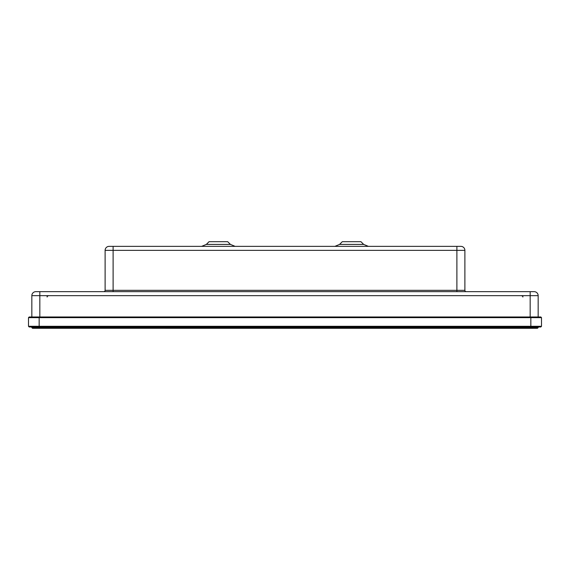<?xml version="1.0" encoding="UTF-8"?>
<svg xmlns="http://www.w3.org/2000/svg" width="570" height="570" viewBox="0 0 570 570"><rect width="100%" height="100%" fill="white"/><g stroke="black" fill="none" stroke-linecap="round" stroke-linejoin="round"><path stroke-width="0.85" d="M530.841 328.306L32.497 328.291L530.841 328.306L537.503 328.277L538.166 326.973M29.17 326.973L28.5 326.304L29.17 326.973L540.83 326.973L541.5 326.304L28.5 326.304L28.5 317.647L541.5 317.647L541.5 326.304L541.5 317.647L540.83 316.977L29.17 316.977L28.5 317.647L29.17 316.977M540.83 326.973L541.5 326.304M540.83 316.977L541.5 317.647M538.166 316.977L538.166 295.659A3.997 3.997 0 0 0 534.168 291.662L35.832 291.662A3.997 3.997 0 0 0 31.835 295.659L31.835 316.977M35.832 291.662A3.997 3.997 0 0 0 31.835 295.659L39.829 295.659L39.829 291.662L37.428 291.662M105.115 250.358A3.997 3.997 0 0 1 109.112 246.361A3.997 3.997 0 0 0 105.115 250.358L464.885 250.358A3.997 3.997 0 0 0 460.888 246.361L109.112 246.361A3.997 3.997 0 0 0 105.115 250.358L105.115 290.329A1.332 1.332 0 0 1 103.783 291.662A1.332 1.332 0 0 0 105.115 290.329A1.332 1.332 0 0 1 103.783 291.662M206.34 244.409L230.415 244.409L227.701 241.694L209.047 241.694L206.34 244.409L201.623 246.361M339.585 244.409L363.66 244.409L360.953 241.694L342.299 241.694L339.585 244.409L334.875 246.361M456.891 246.361L456.891 290.329L464.885 290.329A1.332 1.332 0 0 0 466.217 291.662A1.332 1.332 0 0 1 464.885 290.329L464.885 250.358M78.468 328.277L491.532 328.284M537.503 328.277L538.166 327.615L31.835 327.615L32.497 328.277L31.835 326.973M32.497 328.277L530.841 328.277L530.841 316.977M39.159 328.306L39.159 316.977M39.829 316.977L39.829 295.659L530.171 295.659L530.171 316.977M530.171 291.662L530.171 295.659L538.166 295.659M113.109 246.361L113.109 290.329L105.115 290.329M456.891 291.662L456.891 290.329L113.109 290.329L113.109 291.662M464.885 290.329A1.332 1.332 0 0 0 466.217 291.662M363.66 244.409L368.377 246.361M230.415 244.409L235.125 246.361M47.153 296.991C46.818 296.656 47.267 296.215 48.486 295.659M522.847 296.991C523.182 296.656 522.733 296.215 521.514 295.659"/></g></svg>
